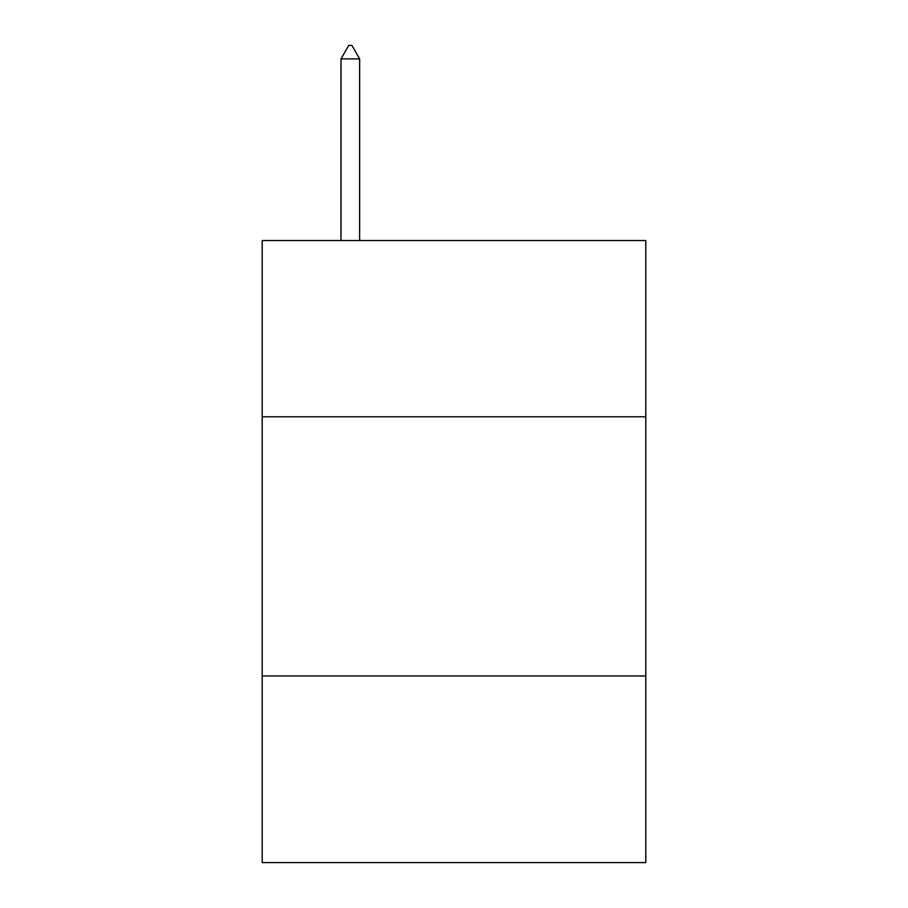 <?xml version="1.0" encoding="UTF-8"?>
<svg xmlns="http://www.w3.org/2000/svg" width="908" height="908" viewBox="0 0 908 908"><rect width="100%" height="100%" fill="white"/><g stroke="black" fill="none" stroke-linecap="round" stroke-linejoin="round"><path stroke-width="1.36" d="M262.196 416.783L645.804 416.783L645.804 240.529L262.196 240.529L262.196 862.6L645.804 862.6L645.804 675.972L262.196 675.972M645.804 675.972L645.804 416.783M359.647 58.884L351.873 45.4L348.763 45.4L340.988 58.884L359.647 58.884L359.647 240.529M340.988 58.884L340.988 240.529"/></g></svg>
